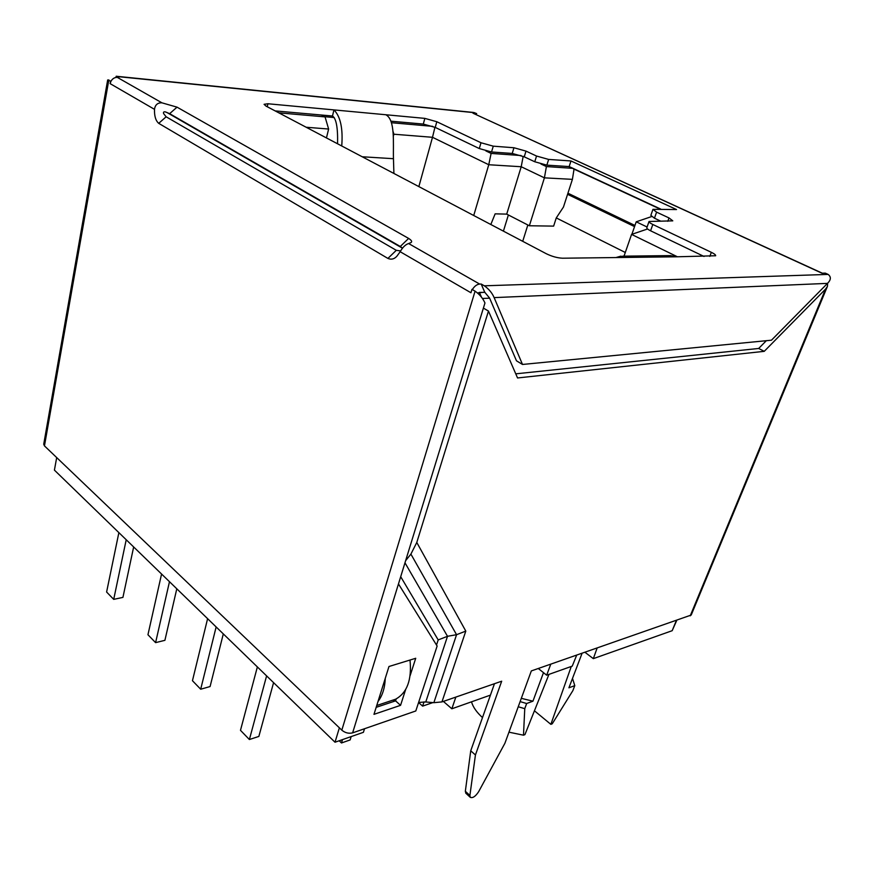 <?xml version="1.0" encoding="UTF-8"?>
<svg xmlns="http://www.w3.org/2000/svg" width="874" height="874" viewBox="0 0 874 874"><rect width="100%" height="100%" fill="white"/><g stroke="black" fill="none" stroke-linecap="round" stroke-linejoin="round"><path stroke-width="1.31" d="M364.513 728.741L363.398 732.325L335.015 742.223L54.417 470.125L56.69 457.583M490.434 695.114L451.858 708.781L455.857 697.081M451.858 708.781L443.38 701.407M418.57 702.532L422.623 706.126L424.032 701.866M432.859 702.598L422.623 706.126M339.374 727.824L335.015 742.223M523.187 156.348L521.21 166.737L506.712 214.119L529.36 225.765L544.415 177.848L572.404 179.356L574 169.392L572.885 168.354L546.403 166.573L540.962 164.006M521.09 155.539L491.112 153.42L485.868 150.907M432.696 126.348L391.443 122.721M321.37 115.007L325.062 116.898L278.817 112.833M306.162 127.243L328.624 129.035L325.062 116.898M328.624 129.035L326.45 137.928M392.961 131.176L393.879 134.225L393.3 136.399M434.935 127.265L432.499 137.294L393.879 134.225M491.112 153.42L488.763 164.738L432.499 137.294L418.854 186.61M546.403 166.573L544.415 177.848L521.21 166.737L488.763 164.738L473.73 215.507M506.712 214.119L495.143 213.846L490.817 224.509M624.025 256.137L631.563 234.407L647.568 228.988M647.088 227.011L636.217 221.81L651.633 216.566M631.88 234.298L636.217 221.81M572.503 678.399L574.786 685.631L568.919 687.805L582.051 653.359M574.786 685.631L572.885 690.602L552.248 723.792L550.86 724.349L571.268 666.469M676.673 620.562L672.172 630.7L593.315 658.646L585.023 652.321M550.86 724.349L534.429 710.791M593.315 658.646L597.106 648.137M576.665 655.216L572.251 666.119L546.676 675.187L550.762 664.196M418.602 702.434L425.769 701.964L433.854 702.685L441.938 701.909L501.687 681.207L475.434 754.972L470.736 750.81L494.466 683.708M405.645 560.649L410.9 554.105L416.789 542.459L488.468 311.068L483.388 308.096M572.404 179.356L563.457 207.051L556.268 217.921L625.292 252.477M529.36 225.765L553.635 226.115L556.268 217.921M522.718 241.311L527.841 224.989M508.373 214.971L503.413 231.14M827.154 287.022L691.203 615.045L531.326 670.926L504.899 743.282L478.613 791.746C475.489 796.443 472.714 798.312 470.288 797.339L469.895 795.46L475.434 754.972M766.356 340.685L758.665 348.464L764.237 351.337L825.559 289.108L827.438 286.421L827.656 283.242M515.758 373.832L758.665 348.464M470.736 750.81L465.339 791.276L465.886 793.286M473.326 112.44L476.658 113.587L475.773 114.352M108.846 79.873L44.465 445.893L43.722 444.243L107.677 79.938L110.922 81.348C112.484 78.605 114.625 77.294 117.345 77.404L118.842 77.557L116.209 76.235L115.936 77.447M117.345 77.404L161.898 102.815C157.593 102.684 155.124 104.858 154.501 109.337C154.294 116.056 155.692 120.721 158.718 123.343L387.903 258.42L396.304 250.314L400.62 250.936M396.304 250.314L166.136 116.788L158.718 123.343M169.643 113.675L400.281 246.479L408.628 238.427L177.029 107.152L169.643 113.675L165.448 111.927C163.788 111.566 163.165 112.112 163.602 113.554L166.136 116.788M484.961 302.994L398.468 583.941L437.131 646.017L415.806 710.966L352.626 732.86C348.781 733.799 345.175 732.904 341.821 730.161L475.085 291.162C479.64 294.407 482.929 298.351 484.961 302.994M472.331 289.567C474.484 286.169 476.92 284.334 479.662 284.072L481.192 284.028L484.72 292.211L477.521 292.943M400.281 246.479L402.488 248.14M275.135 110.9L332.481 116.002L333.966 109.906L267.914 103.755L264.068 104.312L265.991 106.082L546.283 253.722C552.007 256.497 557.448 257.983 562.605 258.212L627.15 257.415L620.737 256.18L615.962 257.546M390.929 121.191L423.3 124.075L435.23 127.407L479.291 148.558L491.538 151.978L512.23 153.453L524.247 156.817L534.768 161.766L546.851 165.142L569.171 166.573L660.668 209.061M622.736 256.158L670.577 255.612L676.913 256.792L715.664 255.754C715.806 254.935 714.375 253.799 711.349 252.324L652.812 224.476C650.158 223.187 648.901 222.182 649.032 221.483L672.783 220.849L669.003 217.932L656.592 212.142L652.954 209.345L650.846 215.386L654.462 218.205L660.678 221.133M649.032 221.483L646.826 227.764C646.684 228.485 647.94 229.491 650.584 230.791L704.04 256.464M387.903 258.42C391.279 259.873 394.283 259.119 396.916 256.18L400.172 251.723L470.933 292.746L471.96 289.36L475.085 291.162M44.465 445.893L341.821 730.161M110.637 80.911L110.146 83.642L110.922 81.348M408.628 238.427C411.556 240.284 412.353 241.661 411.02 242.557L408.628 243.551C405.536 244.491 402.717 247.211 400.172 251.723M484.72 292.211L489.582 298.056L516.479 360.809L522.499 364.458L771.469 340.194L827.514 283.373C831.065 279.822 831.261 276.839 828.126 274.414L825.307 273.125L822.008 273.223L472.998 113.216L476.658 113.587M481.192 284.028L484.338 285.809L828.126 274.414M161.898 102.815L177.029 107.152M652.954 209.345L676.542 209.552L570.973 160.958L548.643 159.429L536.538 156.042L525.995 151.115L513.945 147.75L493.264 146.166L480.984 142.746L436.803 121.726L424.851 118.383L385.805 114.745C395.43 119.574 393.027 143.423 393.453 158.697L362.197 156.763M822.358 273.212L472.998 113.216M522.499 364.458L494.127 297.608C492.149 292.965 488.883 289.032 484.338 285.809M410.103 675.689L415.718 658.286L388.974 666.501L373.974 714.342L400.554 705.34L405.634 689.586M396.184 698.949L395.572 700.861L376.17 707.339M400.554 705.34L395.572 700.861M337.561 143.784C337.943 127.757 336.25 118.493 332.481 116.002M385.805 114.745L333.966 109.906C340.499 116.537 343.089 128.565 341.734 145.98M393.901 173.467L393.453 158.697M569.171 166.573L570.973 160.958M488.468 311.068L517.55 377.961L764.237 351.337M436.519 645.023L438.191 639.921L447.51 636.294L456.556 634.699L465.798 631.104L441.938 701.909M393.213 701.647L395.594 699.222C407.131 692.842 411.927 679.775 410.004 660.034M385.27 678.322C384.877 687.947 382.462 695.66 378.016 701.472M543.497 672.652L532.943 701.177L521.319 698.337M520.117 701.614L526.651 703.515L532.943 701.177M548.948 674.378L524.935 734.619L523.493 735.187L524.761 708.661L526.651 703.515M538.297 668.512L546.676 675.187M471.49 701.833C473.042 707.121 476.712 712.365 482.492 717.576M508.952 732.172L523.493 735.187M518.238 706.76L524.761 708.661M677.448 256.792L631.563 234.407M169.48 581.691L155.594 642.641L164.902 640.325L176.799 588.803M155.594 642.641L147.946 634.743L161.57 574.032M216.14 626.942L200.692 689.225L210.088 686.549L223.307 633.89M200.692 689.225L192.455 680.715L207.608 618.661M266.603 675.875L249.385 739.524L258.857 736.432L273.573 682.638M249.385 739.524L240.481 730.325L257.371 666.917M126.217 539.739L113.707 599.367L122.928 597.39L133.656 546.96M113.707 599.367L106.606 592.026L118.875 532.627M351.173 736.585L350.146 739.928L341.472 742.966L342.499 739.612M339.188 740.759L341.472 742.966M479.203 292.419L484.961 292.353M166.65 112.342L402.444 248.194M572.361 168.201L568.799 166.552M334.239 117.553L324.713 116.712M489.637 298.176L482.393 298.482M672.172 630.7L676.279 620.693M477.772 293.172L479.455 292.572L481.519 297.291M634.546 226.606L567.565 194.312M659.946 209.028L573.606 168.933M154.501 109.337L110.146 83.642M408.628 243.551L479.662 284.072M474.801 112.735L117.04 76.53M676.913 256.792L627.15 257.415M827.514 283.373L494.127 297.608M398.468 583.941L352.626 732.86M267.914 103.755L267.236 106.737M423.3 124.075L424.851 118.383M436.803 121.726L435.23 127.407M479.291 148.558L480.984 142.746M493.264 146.166L491.538 151.978M512.23 153.453L513.945 147.75M525.995 151.115L524.247 156.817M534.768 161.766L536.538 156.042M548.643 159.429L546.851 165.142M656.592 212.142L654.462 218.205M667.812 221.286L669.003 217.932M652.812 224.476L650.584 230.791M709.819 256.388L711.349 252.324M690.209 615.864L825.559 289.108M465.798 631.104L416.789 542.459M465.339 791.276L469.895 795.46M433.854 702.685L456.556 634.699L410.9 554.105M404.979 562.812L447.51 636.294L425.769 701.964M400.696 576.698L438.191 639.921M376.749 705.504L395.594 699.222M572.656 168.267L568.996 166.563M567.925 193.198L634.95 225.459M473.555 112.462L116.515 76.278M470.288 797.339L465.744 793.155"/></g></svg>
